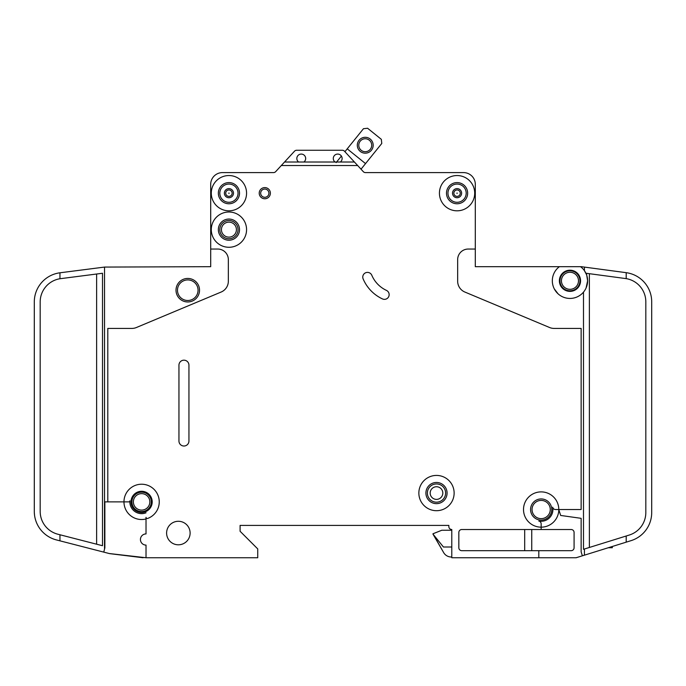 <?xml version="1.0" encoding="UTF-8"?>
<svg xmlns="http://www.w3.org/2000/svg" width="686" height="686" viewBox="0 0 686 686"><rect width="100%" height="100%" fill="white"/><g stroke="black" fill="none" stroke-linecap="round" stroke-linejoin="round"><path stroke-width="1.03" d="M373.184 145.243A7.94 7.94 0 0 1 365.244 153.175A7.94 7.94 0 0 1 357.303 145.243A7.94 7.94 0 0 1 365.244 137.303A7.94 7.94 0 0 1 373.184 145.243M358.778 145.243A6.466 6.466 0 0 0 365.244 151.709A6.466 6.466 0 0 0 371.709 145.243A6.466 6.466 0 0 0 365.244 138.769A6.466 6.466 0 0 0 358.778 145.243M361.033 169.193L381.776 143.468L381.339 139.335L367.602 128.256L363.469 128.702L344.921 151.709L344.458 151.203A2.941 2.941 0 0 0 342.297 150.26L296.661 150.26A2.941 2.941 0 0 0 294.5 151.203L284.544 162.016L303.898 162.016A4.408 4.408 0 0 0 301.248 154.076A4.408 4.408 0 0 0 298.607 162.016M341.396 156.074L336.131 162.608M365.544 163.602L347.227 148.845M612.306 546.485L612.306 547.745L608.259 547.745M225.72 193.178A3.207 3.207 0 0 1 228.927 189.979A3.207 3.207 0 0 1 232.134 193.178A3.207 3.207 0 0 1 228.927 196.385A3.207 3.207 0 0 1 225.72 193.178M453.866 193.178A3.207 3.207 0 0 1 457.073 189.979A3.207 3.207 0 0 1 460.28 193.178A3.207 3.207 0 0 1 457.073 196.385A3.207 3.207 0 0 1 453.866 193.178M559.973 280.788A9.998 9.998 0 0 0 569.972 290.787A9.998 9.998 0 0 0 579.962 280.788A9.998 9.998 0 0 0 569.972 270.799A9.998 9.998 0 0 0 559.973 280.788M559.382 266.683A17.639 17.639 0 0 0 552.324 280.788L552.367 279.614L552.324 280.788A17.639 17.639 0 0 0 569.972 298.436A17.639 17.639 0 0 0 587.61 280.788L586.093 287.94L587.61 280.788A17.639 17.639 0 0 0 580.553 266.683L475.304 266.683L475.304 184.363A11.756 11.756 0 0 0 463.539 172.598L365.346 172.598A2.941 2.941 0 0 1 363.297 171.654L357.672 165.54L281.294 165.54L275.669 171.654A2.941 2.941 0 0 1 273.62 172.598L222.461 172.598A11.756 11.756 0 0 0 210.696 184.363L210.696 249.044L217.754 249.044A10.582 10.582 0 0 1 228.344 259.625L228.344 281.2A11.756 11.756 0 0 1 221.124 292.047L136.437 327.505A11.756 11.756 0 0 1 131.901 328.423L107.796 328.423L107.796 501.878L104.864 501.878L104.864 547.848L103.758 552.119L59.956 540.834L59.956 534.763L57.83 534.214A23.521 23.521 0 0 1 40.182 511.439L40.182 301.96A23.521 23.521 0 0 1 59.956 278.739L59.956 272.796A29.404 29.404 0 0 0 34.3 301.96L34.3 511.439A29.404 29.404 0 0 0 56.363 539.908L59.956 540.834M586.093 287.94L587.61 280.788L586.436 273.294L626.198 278.627L626.198 272.676L584.421 267.094L584.421 270.678L586.436 274.46M559.382 280.788A10.582 10.582 0 0 0 569.972 291.379A10.582 10.582 0 0 0 580.553 280.788A10.582 10.582 0 0 0 569.972 270.207A10.582 10.582 0 0 0 559.382 280.788M554.288 288.883L558.052 293.797L555.326 290.624M221.432 229.639A7.495 7.495 0 0 0 228.927 237.133A7.495 7.495 0 0 0 236.421 229.639A7.495 7.495 0 0 0 228.927 222.135A7.495 7.495 0 0 0 221.432 229.639M430.173 493.062A6.32 6.32 0 0 0 436.493 499.382A6.32 6.32 0 0 0 442.813 493.062A6.32 6.32 0 0 0 436.493 486.743A6.32 6.32 0 0 0 430.173 493.062M362.765 277.067A4.708 4.708 0 0 1 371.795 275.232A29.404 29.404 0 0 0 386.432 290.384A4.708 4.708 0 0 1 388.713 296.635A4.708 4.708 0 0 1 382.462 298.916A38.81 38.81 0 0 1 363.134 278.902A4.708 4.708 0 0 1 362.765 277.067M456.807 193.178L457.339 193.178L456.807 193.178M228.661 193.178L229.193 193.178L228.661 193.178M107.796 501.878L123.969 501.878A17.639 17.639 0 0 1 158.783 497.847A17.639 17.639 0 0 1 147.593 518.47A1.175 1.175 0 0 1 146.024 517.364L146.024 533.922A5.582 5.582 0 0 0 140.433 539.513A5.582 5.582 0 0 0 146.024 545.096L146.024 557.744L257.739 557.744L257.739 548.92L240.1 531.281L240.1 525.399L448.841 525.399L448.841 526.574A2.941 2.941 0 0 0 451.782 529.515L451.782 557.744L538.802 557.744L538.802 550.687L461.772 550.687A2.941 2.941 0 0 1 458.84 547.745L458.84 532.456A2.941 2.941 0 0 1 461.772 529.515L541.16 529.515L541.16 527.165A17.639 17.639 0 0 0 558.798 509.527L560.651 515.452L581.136 518.333L581.136 551.861L582.371 555.806L584.421 555.171L584.421 549.006L583.494 549.297L583.494 292.116M246.566 229.639A17.639 17.639 0 0 0 228.927 212A17.639 17.639 0 0 0 211.288 229.639A17.639 17.639 0 0 0 228.927 247.277A17.639 17.639 0 0 0 246.566 229.639M246.566 193.178A17.639 17.639 0 0 0 228.927 175.539A17.639 17.639 0 0 0 211.288 193.178A17.639 17.639 0 0 0 228.927 210.816A17.639 17.639 0 0 0 246.566 193.178M454.132 493.062A17.639 17.639 0 0 0 436.493 475.424A17.639 17.639 0 0 0 418.854 493.062A17.639 17.639 0 0 0 436.493 510.701A17.639 17.639 0 0 0 454.132 493.062M425.912 493.062A10.582 10.582 0 0 0 436.493 503.644A10.582 10.582 0 0 0 447.075 493.062A10.582 10.582 0 0 0 436.493 482.472A10.582 10.582 0 0 0 425.912 493.062M558.798 509.527A17.639 17.639 0 0 0 541.16 491.888A17.639 17.639 0 0 0 523.512 509.527A17.639 17.639 0 0 0 541.16 527.165L541.16 523.924A2.941 2.941 0 0 0 538.802 521.043A11.756 11.756 0 0 0 552.676 507.168A2.941 2.941 0 0 0 555.557 509.527L581.136 509.527L581.136 328.423L554.099 328.423A11.756 11.756 0 0 1 549.563 327.505L464.876 292.047A11.756 11.756 0 0 1 457.656 281.2L457.656 259.625A10.582 10.582 0 0 1 468.246 249.044L475.304 249.044L475.304 184.363L475.304 249.044M474.712 193.178A17.639 17.639 0 0 0 457.073 175.539A17.639 17.639 0 0 0 439.434 193.178A17.639 17.639 0 0 0 457.073 210.816A17.639 17.639 0 0 0 474.712 193.178M131.026 501.878A10.582 10.582 0 0 0 141.608 512.468A10.582 10.582 0 0 0 152.198 501.878A10.582 10.582 0 0 0 141.608 491.296A10.582 10.582 0 0 0 131.026 501.878M146.024 512.785A11.756 11.756 0 0 1 129.903 500.814A1.175 1.175 0 0 1 128.728 501.878L123.969 501.878A17.639 17.639 0 0 0 146.024 518.959L146.024 517.364M218.345 229.639A10.582 10.582 0 0 0 228.927 240.22A10.582 10.582 0 0 0 239.508 229.639A10.582 10.582 0 0 0 228.927 219.048A10.582 10.582 0 0 0 218.345 229.639M166.604 533.048A11.756 11.756 0 0 0 178.36 544.804A11.756 11.756 0 0 0 190.116 533.048A11.756 11.756 0 0 0 178.36 521.283A11.756 11.756 0 0 0 166.604 533.048M131.909 501.878A9.698 9.698 0 0 0 141.608 511.585A9.698 9.698 0 0 0 151.314 501.878A9.698 9.698 0 0 0 141.608 492.179A9.698 9.698 0 0 0 131.909 501.878M530.57 509.527A10.582 10.582 0 0 0 541.16 520.108A10.582 10.582 0 0 0 551.741 509.527A10.582 10.582 0 0 0 541.16 498.936A10.582 10.582 0 0 0 530.57 509.527M218.345 193.178A10.582 10.582 0 0 0 228.927 203.768A10.582 10.582 0 0 0 239.508 193.178A10.582 10.582 0 0 0 228.927 182.596A10.582 10.582 0 0 0 218.345 193.178M446.492 193.178A10.582 10.582 0 0 0 457.073 203.768A10.582 10.582 0 0 0 467.655 193.178A10.582 10.582 0 0 0 457.073 182.596A10.582 10.582 0 0 0 446.492 193.178M259.214 193.178A5.582 5.582 0 0 0 264.796 198.769A5.582 5.582 0 0 0 270.378 193.178A5.582 5.582 0 0 0 264.796 187.595A5.582 5.582 0 0 0 259.214 193.178M335.06 162.016L340.35 162.016A4.408 4.408 0 0 0 337.709 154.076A4.408 4.408 0 0 0 335.06 162.016L303.898 162.016M176.01 290.204A11.756 11.756 0 0 0 187.767 301.96A11.756 11.756 0 0 0 199.532 290.204A11.756 11.756 0 0 0 187.767 278.439A11.756 11.756 0 0 0 176.01 290.204M560.428 295.632L560.985 295.975M558.644 294.32C561.954 296.695 561.954 296.695 558.644 294.32M584.421 267.094L581.531 266.708A2.941 2.941 0 0 0 581.136 266.683L580.553 266.683M340.35 162.016L354.422 162.016L357.672 165.54M354.422 162.016L344.458 151.203M281.294 165.54L284.544 162.016M188.942 441.021A4.999 4.999 0 0 1 183.942 446.02A4.999 4.999 0 0 1 178.952 441.021L178.952 365.166A4.999 4.999 0 0 1 183.942 360.176A4.999 4.999 0 0 1 188.942 365.166L188.942 441.021M541.16 529.515L571.146 529.515A2.941 2.941 0 0 1 574.088 532.456L574.088 547.745A2.941 2.941 0 0 1 571.146 550.687L538.802 550.687M582.371 555.806L576.154 557.744L538.802 557.744M210.696 249.044L210.696 266.683L104.529 267.077L104.529 549.109M575.262 557.744A5.882 5.882 0 0 0 577.012 557.478L581.136 556.192L577.012 557.478M584.421 555.171L631.043 540.654A29.404 29.404 0 0 0 651.7 512.579L651.7 512.468M631.043 540.654L626.198 542.163L631.043 540.654L626.198 542.163L631.043 540.654L626.198 542.163L626.198 536.006L584.421 549.006M146.024 557.744L109.271 553.542A5.882 5.882 0 0 0 110.026 553.679L143.082 557.744L110.026 553.679M651.7 512.579L651.7 301.823A29.404 29.404 0 0 0 626.198 272.676M34.317 512.468L34.514 514.963M626.198 278.627A23.521 23.521 0 0 1 645.818 301.823L645.818 512.579A23.521 23.521 0 0 1 629.294 535.037L626.198 536.006M59.956 272.796L104.529 267.077M59.956 278.739L102.506 273.26L102.506 545.722L59.956 534.763M296.661 150.26L342.297 150.26M109.271 553.542L103.758 552.119M34.3 501.878L34.3 511.439M651.7 301.823L651.7 309.017M451.782 530.252L441.784 530.252L432.96 533.777L443.653 552.599A8.824 8.824 0 0 0 451.294 557.006L451.782 557.006M432.96 534.077L443.653 552.599L432.96 534.077L443.439 547.008L451.782 547.008M524.696 550.687L524.696 529.515M531.744 550.687L531.744 529.515M560.393 277.916L560.805 276.801M560.042 279.614C561.422 274.786 561.422 274.786 560.042 279.614M552.367 279.614L552.324 280.788L552.367 279.614M273.32 172.598L222.461 172.598L273.32 172.598M240.1 531.281L240.1 525.399L448.841 525.399L448.841 526.574A2.941 2.941 0 0 0 451.782 529.515A2.941 2.941 0 0 1 448.841 526.574L448.841 525.399L240.1 525.399L240.1 531.281M560.05 279.579L560.402 277.899M34.3 309.017L34.3 301.96M560.788 276.835L561.071 276.244M561.097 275.026L559.956 277.358M611.132 547.745L611.132 546.853M609.948 547.745L609.948 547.222M219.812 193.178A9.115 9.115 0 0 0 228.927 202.293A9.115 9.115 0 0 0 238.042 193.178A9.115 9.115 0 0 0 228.927 184.062A9.115 9.115 0 0 0 219.812 193.178M224.373 193.178A4.553 4.553 0 0 1 228.927 188.624A4.553 4.553 0 0 1 233.48 193.178A4.553 4.553 0 0 1 228.927 197.731A4.553 4.553 0 0 1 224.373 193.178M447.958 193.178A9.115 9.115 0 0 0 457.073 202.293A9.115 9.115 0 0 0 466.188 193.178A9.115 9.115 0 0 0 457.073 184.062A9.115 9.115 0 0 0 447.958 193.178M452.52 193.178A4.553 4.553 0 0 1 457.073 188.624A4.553 4.553 0 0 1 461.627 193.178A4.553 4.553 0 0 1 457.073 197.731A4.553 4.553 0 0 1 452.52 193.178M177.477 290.204A10.29 10.29 0 0 0 187.767 300.494A10.29 10.29 0 0 0 198.057 290.204A10.29 10.29 0 0 0 187.767 279.914A10.29 10.29 0 0 0 177.477 290.204M561.44 280.788A8.524 8.524 0 0 0 569.972 289.32A8.524 8.524 0 0 0 578.495 280.788A8.524 8.524 0 0 0 569.972 272.265A8.524 8.524 0 0 0 561.44 280.788M532.044 509.527A9.115 9.115 0 0 0 541.16 518.642A9.115 9.115 0 0 0 550.266 509.527A9.115 9.115 0 0 0 541.16 500.411A9.115 9.115 0 0 0 532.044 509.527M133.376 501.878A8.232 8.232 0 0 0 141.608 510.11A8.232 8.232 0 0 0 149.84 501.878A8.232 8.232 0 0 0 141.608 493.646A8.232 8.232 0 0 0 133.376 501.878M427.378 493.062A9.115 9.115 0 0 0 436.493 502.178A9.115 9.115 0 0 0 445.608 493.062A9.115 9.115 0 0 0 436.493 483.947A9.115 9.115 0 0 0 427.378 493.062M219.812 229.639A9.115 9.115 0 0 0 228.927 238.754A9.115 9.115 0 0 0 238.042 229.639A9.115 9.115 0 0 0 228.927 220.523A9.115 9.115 0 0 0 219.812 229.639M260.68 193.178A4.116 4.116 0 0 0 264.796 197.294A4.116 4.116 0 0 0 268.912 193.178A4.116 4.116 0 0 0 264.796 189.062A4.116 4.116 0 0 0 260.68 193.178M589.368 273.688L589.368 547.471M96.632 544.212L96.632 274.014"/></g></svg>
